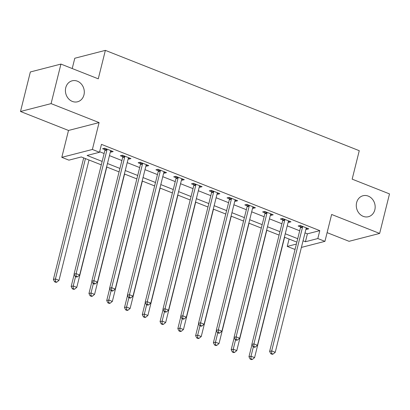 <?xml version="1.0" encoding="UTF-8"?>
<svg xmlns="http://www.w3.org/2000/svg" width="410" height="410" viewBox="0 0 410 410"><rect width="100%" height="100%" fill="white"/><g stroke="black" fill="none" stroke-linecap="round" stroke-linejoin="round"><path stroke-width="0.61" d="M83.958 94.894A10.824 9.348 -104.4 0 1 77.557 101.782A10.824 9.348 -104.4 0 1 68.239 98.41A10.824 9.348 -104.4 0 1 65.754 87.699A10.824 9.348 -104.4 0 1 72.155 80.811A10.824 9.348 -104.4 0 1 81.472 84.183A10.824 9.348 -104.4 0 1 83.958 94.894M374.827 209.823A10.824 9.348 -104.4 0 1 368.426 216.711A10.824 9.348 -104.4 0 1 359.114 213.338A10.824 9.348 -104.4 0 1 356.623 202.627A10.824 9.348 -104.4 0 1 363.024 195.739A10.824 9.348 -104.4 0 1 372.341 199.111A10.824 9.348 -104.4 0 1 374.827 209.823M101.296 164.856L81.313 156.958L68.916 160.151L61.802 157.337L92.383 149.465L99.497 152.274L87.099 155.467L102.157 161.417M68.506 130.457L99.087 122.585L51.081 103.617L60.936 64.083L30.355 71.96L20.5 111.489L68.506 130.457L61.802 157.337M72.221 68.542L74.789 58.246L105.37 50.374L359.262 150.69L352.164 179.149L389.5 193.904L379.645 233.439L331.639 214.471L324.935 241.352L301.391 247.414M327.108 232.639L349.064 241.311L379.645 233.439M295.154 249.024L294.354 249.229L287.246 246.415L296.389 244.063M289.081 239.05L287.246 246.415M51.081 103.617L20.5 111.489M305.014 232.885L307.397 233.828L319.795 230.635L101.465 144.366L99.497 152.274M99.63 151.736L104.125 153.509M109.439 155.61L121.903 160.535M127.223 162.637L139.682 167.562M145.002 169.663L157.466 174.583M162.78 176.684L175.244 181.609M180.559 183.711L193.023 188.636M198.337 190.737L210.801 195.662M216.116 197.758L228.58 202.683M233.895 204.785L246.359 209.71M251.678 211.811L264.137 216.736M269.457 218.837L281.921 223.757M287.236 225.859L299.7 230.784M305.962 229.082L306.69 229.369L308.761 228.836L300.222 225.464L298.157 225.997L300.474 226.909M288.184 222.056L288.912 222.343L290.977 221.81L282.444 218.438L280.378 218.971L282.695 219.883M270.405 215.03L271.133 215.317L273.198 214.784L264.665 211.416L262.6 211.944L264.911 212.862M252.627 208.003L253.354 208.295L255.42 207.762L246.887 204.39L244.821 204.923L247.133 205.835M234.848 200.982L235.576 201.269L237.641 200.736L229.108 197.364L227.043 197.897L229.354 198.809M217.064 193.956L217.797 194.243L219.862 193.71L211.329 190.337L209.264 190.87L211.575 191.788M199.286 186.929L200.018 187.216L202.084 186.688L193.551 183.316L191.48 183.844L193.797 184.761M181.507 179.903L182.235 180.195L184.305 179.662L175.767 176.29L173.702 176.823L176.018 177.735M163.728 172.882L164.456 173.169L166.522 172.636L157.988 169.263L155.923 169.796L158.239 170.709M145.95 165.855L146.677 166.142L148.743 165.609L140.21 162.237L138.144 162.77L140.456 163.687M128.171 158.829L128.899 159.116L130.964 158.588L122.431 155.216L120.366 155.749L122.677 156.661M110.392 151.808L111.12 152.095L113.186 151.562L104.652 148.189L102.587 148.722L104.898 149.635M99.087 122.585L92.383 149.465M319.795 230.635L317.827 238.543L324.935 241.352M60.936 64.083L98.272 78.833L105.37 50.374M296.871 242.131L284.407 237.205M279.092 235.104L266.628 230.179M261.313 228.078L248.849 223.153M243.53 221.051L231.071 216.131M225.751 214.03L213.287 209.105M207.972 207.004L195.508 202.079M190.194 199.977L177.73 195.052M172.415 192.956L159.951 188.031M154.637 185.93L142.173 181.005M136.858 178.903L124.394 173.978M119.074 171.877L106.615 166.952M303.041 240.793L305.43 241.736L317.827 238.543M107.471 163.518L119.935 168.443M125.25 170.545L137.714 175.465M143.028 177.566L155.492 182.491M160.807 184.592L173.271 189.517M178.586 191.619L191.05 196.544M196.369 198.64L208.828 203.565M214.148 205.666L226.612 210.591M231.927 212.693L244.391 217.618M249.705 219.719L262.169 224.639M267.484 226.74L279.948 231.665M285.263 233.767L297.727 238.692M307.397 233.828L305.43 241.736M306.998 228.139L306.69 229.369M289.219 221.113L288.912 222.343M271.44 214.092L271.133 215.317M253.662 207.065L253.354 208.295M235.883 200.039L235.576 201.269M218.099 193.018L217.797 194.243M200.321 185.991L200.018 187.216M182.542 178.965L182.235 180.195M164.764 171.939L164.456 173.169M146.985 164.917L146.677 166.142M129.206 157.891L128.899 159.116M111.428 150.865L111.12 152.095M302.518 227.237L300.448 227.77L269.621 351.426L271.686 350.893L302.518 227.237A1.691 1.461 75.6 0 0 302.559 226.607L302.539 226.376M271.62 353.533L270.795 353.743L272.214 354.307L273.039 354.096L271.62 353.533L271.686 350.893L275.243 352.303L306.07 228.642A1.691 1.461 75.6 0 1 306.321 228.093L306.444 227.924M300.448 227.77A1.691 1.461 75.6 0 0 300.494 227.14L300.335 225.505M269.621 351.426L270.795 353.743M273.039 354.096L275.243 352.303M251.971 344.661L248.957 356.746L251.022 356.218L254.579 357.622L284.586 237.272M253.354 346.855L251.022 356.218L250.956 358.853L250.131 359.068L251.55 359.626L252.381 359.416L250.956 358.853M254.579 357.622L252.381 359.416M250.131 359.068L248.957 356.746M284.735 220.211L282.669 220.744L251.837 344.405L253.908 343.872L284.735 220.211A1.691 1.461 75.6 0 0 284.781 219.581L284.76 219.355M253.841 346.506L253.016 346.722L254.436 347.28L255.261 347.07L253.841 346.506L253.908 343.872L257.459 345.276L288.291 221.62A1.691 1.461 75.6 0 1 288.543 221.067L288.666 220.898M282.669 220.744A1.691 1.461 75.6 0 0 282.715 220.114L282.557 218.484M251.837 344.405L253.016 346.722M255.261 347.07L257.459 345.276M266.956 213.19L264.891 213.723L234.059 337.379L236.124 336.846L266.956 213.19A1.691 1.461 75.6 0 0 267.002 212.559L266.982 212.329M236.063 339.48L235.232 339.695L236.657 340.259L237.482 340.044L236.063 339.48L236.124 336.846L239.681 338.25L270.513 214.594A1.691 1.461 75.6 0 1 270.764 214.046L270.887 213.871M264.891 213.723A1.691 1.461 75.6 0 0 264.937 213.087L264.773 211.457M234.059 337.379L235.232 339.695M237.482 340.044L239.681 338.25M249.177 206.163L247.112 206.696L216.28 330.352L218.345 329.819L249.177 206.163A1.691 1.461 75.6 0 0 249.224 205.533L249.198 205.302M218.284 332.459L217.454 332.669L218.878 333.233L219.704 333.017L218.284 332.459L218.345 329.819L221.902 331.224L252.734 207.568A1.691 1.461 75.6 0 1 252.985 207.019L253.108 206.845M247.112 206.696A1.691 1.461 75.6 0 0 247.158 206.066L246.994 204.431M216.28 330.352L217.454 332.669M219.704 333.017L221.902 331.224M234.192 337.635L231.178 349.725L233.244 349.192L236.801 350.596L266.802 230.251M235.576 339.829L233.244 349.192L233.177 351.826L232.352 352.041L233.772 352.605L234.602 352.39L233.177 351.826M236.801 350.596L234.602 352.39M232.352 352.041L231.178 349.725M216.413 330.609L213.4 342.698L215.465 342.165L219.022 343.57L249.024 223.224M217.797 332.807L215.465 342.165L215.399 344.805L214.573 345.015L215.993 345.579L216.818 345.363L215.399 344.805M219.022 343.57L216.818 345.363M214.573 345.015L213.4 342.698M198.63 323.587L195.616 335.672L197.687 335.139L201.238 336.548L231.245 216.198M200.018 325.781L197.687 335.139L197.62 337.779L196.79 337.989L198.214 338.552L199.04 338.342L197.62 337.779M201.238 336.548L199.04 338.342M196.79 337.989L195.616 335.672M231.399 199.137L229.333 199.67L198.501 323.326L200.567 322.798L231.399 199.137A1.691 1.461 75.6 0 0 231.445 198.507L231.419 198.276M200.5 325.432L199.675 325.648L201.1 326.206L201.925 325.996L200.5 325.432L200.567 322.798L204.124 324.202L234.956 200.541A1.691 1.461 75.6 0 1 235.207 199.993L235.33 199.824M229.333 199.67A1.691 1.461 75.6 0 0 229.38 199.04L229.216 197.405M198.501 323.326L199.675 325.648M201.925 325.996L204.124 324.202M180.851 316.561L177.837 328.651L179.903 328.118L183.46 329.522L213.466 209.177M182.24 318.755L179.903 328.118L179.841 330.752L179.011 330.967L180.436 331.526L181.261 331.316L179.841 330.752M183.46 329.522L181.261 331.316M179.011 330.967L177.837 328.651M213.62 192.116L211.555 192.644L180.723 316.305L182.788 315.772L213.62 192.116A1.691 1.461 75.6 0 0 213.666 191.48L213.641 191.255M182.722 318.406L181.897 318.621L183.316 319.18L184.146 318.97L182.722 318.406L182.788 315.772L186.345 317.176L217.177 193.52A1.691 1.461 75.6 0 1 217.428 192.966L217.546 192.797M211.555 192.644A1.691 1.461 75.6 0 0 211.596 192.013L211.437 190.383M180.723 316.305L181.897 318.621M184.146 318.97L186.345 317.176M195.842 185.089L193.776 185.622L162.944 309.278L165.01 308.745L195.842 185.089A1.691 1.461 75.6 0 0 195.883 184.459L195.862 184.228M164.943 311.385L164.118 311.595L165.537 312.159L166.368 311.943L164.943 311.385L165.01 308.745L168.566 310.15L199.398 186.494A1.691 1.461 75.6 0 1 199.644 185.945L199.767 185.771M193.776 185.622A1.691 1.461 75.6 0 0 193.817 184.987L193.658 183.357M162.944 309.278L164.118 311.595M166.368 311.943L168.566 310.15M178.063 178.063L175.992 178.596L145.166 302.252L147.231 301.719L178.063 178.063A1.691 1.461 75.6 0 0 178.104 177.433L178.083 177.202M147.164 304.358L146.339 304.568L147.759 305.132L148.584 304.922L147.164 304.358L147.231 301.719L150.788 303.128L181.615 179.467A1.691 1.461 75.6 0 1 181.866 178.919L181.989 178.745M175.992 178.596A1.691 1.461 75.6 0 0 176.039 177.966L175.88 176.331M145.166 302.252L146.339 304.568M148.584 304.922L150.788 303.128M163.072 309.535L160.059 321.624L162.124 321.091L165.681 322.496L195.688 202.15M164.461 311.733L162.124 321.091L162.058 323.731L161.232 323.941L162.657 324.505L163.482 324.289L162.058 323.731M165.681 322.496L163.482 324.289M161.232 323.941L160.059 321.624M145.294 302.508L142.28 314.598L144.346 314.065L147.902 315.469L177.909 195.124M146.683 304.707L144.346 314.065L144.279 316.704L143.454 316.915L144.879 317.478L145.704 317.263L144.279 316.704M147.902 315.469L145.704 317.263M143.454 316.915L142.28 314.598M127.515 295.487L124.502 307.572L126.567 307.044L130.124 308.448L160.131 188.098M128.899 297.68L126.567 307.044L126.5 309.678L125.675 309.893L127.095 310.452L127.925 310.242L126.5 309.678M130.124 308.448L127.925 310.242M125.675 309.893L124.502 307.572M160.279 171.037L158.214 171.57L127.382 295.226L129.452 294.698L160.279 171.037A1.691 1.461 75.6 0 0 160.325 170.406L160.305 170.181M129.386 297.332L128.561 297.547L129.98 298.106L130.805 297.896L129.386 297.332L129.452 294.698L133.004 296.102L163.836 172.441A1.691 1.461 75.6 0 1 164.087 171.892L164.21 171.723M158.214 171.57A1.691 1.461 75.6 0 0 158.26 170.939L158.101 169.309M127.382 295.226L128.561 297.547M130.805 297.896L133.004 296.102M109.736 288.461L106.723 300.55L108.788 300.017L112.345 301.422L142.347 181.076M111.12 290.654L108.788 300.017L108.722 302.652L107.897 302.867L109.316 303.431L110.146 303.215L108.722 302.652M112.345 301.422L110.146 303.215M107.897 302.867L106.723 300.55M142.501 164.015L140.435 164.543L109.603 288.204L111.669 287.671L142.501 164.015A1.691 1.461 75.6 0 0 142.547 163.38L142.526 163.154M111.607 290.306L110.777 290.521L112.202 291.085L113.027 290.869L111.607 290.306L111.669 287.671L115.225 289.076L146.057 165.42A1.691 1.461 75.6 0 1 146.309 164.866L146.431 164.697M140.435 164.543A1.691 1.461 75.6 0 0 140.481 163.913L140.317 162.283M109.603 288.204L110.777 290.521M113.027 290.869L115.225 289.076M91.958 281.434L88.944 293.524L91.01 292.991L94.566 294.395L124.568 174.05M93.342 283.633L91.01 292.991L90.943 295.63L90.118 295.841L91.538 296.404L92.363 296.189L90.943 295.63M94.566 294.395L92.363 296.189M90.118 295.841L88.944 293.524M124.722 156.989L122.657 157.522L91.825 281.178L93.89 280.645L124.722 156.989A1.691 1.461 75.6 0 0 124.768 156.359L124.742 156.128M93.829 283.284L92.998 283.494L94.423 284.058L95.248 283.843L93.829 283.284L93.89 280.645L97.447 282.049L128.279 158.393A1.691 1.461 75.6 0 1 128.53 157.845L128.653 157.671M122.657 157.522A1.691 1.461 75.6 0 0 122.703 156.892L122.539 155.257M91.825 281.178L92.998 283.494M95.248 283.843L97.447 282.049M74.174 274.413L71.161 286.498L73.231 285.965L76.783 287.374L106.79 167.024M75.563 276.606L73.231 285.965L73.164 288.604L72.334 288.814L73.759 289.378L74.584 289.168L73.164 288.604M76.783 287.374L74.584 289.168M72.334 288.814L71.161 286.498M106.943 149.963L104.878 150.496L74.046 274.152L76.111 273.619L106.943 149.963A1.691 1.461 75.6 0 0 106.989 149.332L106.964 149.102M76.045 276.258L75.22 276.468L76.644 277.032L77.469 276.822L76.045 276.258L76.111 273.619L79.668 275.028L110.5 151.367A1.691 1.461 75.6 0 1 110.751 150.818L110.874 150.649M104.878 150.496A1.691 1.461 75.6 0 0 104.924 149.865L104.76 148.23M74.046 274.152L75.22 276.468M77.469 276.822L79.668 275.028M83.696 157.901L53.382 279.471L55.447 278.943L59.004 280.348L89.011 159.997M85.454 158.593L55.447 278.943L55.386 281.578L54.556 281.793L55.98 282.352L56.805 282.141L55.386 281.578M59.004 280.348L56.805 282.141M54.556 281.793L53.382 279.471M302.559 226.607L300.494 227.14M284.781 219.581L282.715 220.114M267.002 212.559L264.937 213.087M249.224 205.533L247.158 206.066M231.445 198.507L229.38 199.04M213.666 191.48L211.596 192.013M195.883 184.459L193.817 184.987M178.104 177.433L176.039 177.966M160.325 170.406L158.26 170.939M142.547 163.38L140.481 163.913M124.768 156.359L122.703 156.892M106.989 149.332L104.924 149.865"/></g></svg>

